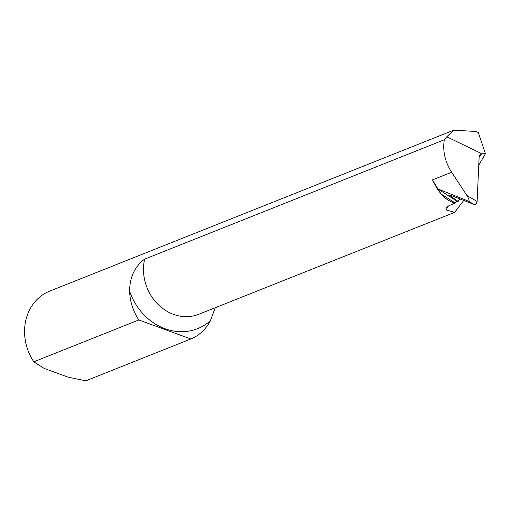 <?xml version="1.0" encoding="UTF-8"?>
<svg xmlns="http://www.w3.org/2000/svg" width="511" height="511" viewBox="0 0 511 511"><rect width="100%" height="100%" fill="white"/><g stroke="black" fill="none" stroke-linecap="round" stroke-linejoin="round"><path stroke-width="0.77" d="M450.951 195.432A1007.2 649.481 -67.5 0 0 450.51 196.052L458.15 201.487L457.109 201.245L455.231 203.027L441.102 194.027L432.453 179.917L437.09 188.616L468.344 201.117C469.622 201.123 469.149 199.252 466.92 195.509L451.667 172.264C444.998 161.776 442.539 150.949 444.289 139.771L144.626 259.141A43.914 38.223 68.3 0 0 157.592 303.949A43.914 38.223 68.3 0 0 198.773 314.291L454.624 212.372L463.758 200.433M450.51 196.052L449.552 195.087L450.651 195.317L474.048 204.451L468.344 201.117M444.289 139.771L446.767 136.782L453.768 130.171L475.505 131.448L478.29 132.464L485.45 153.664L482.448 153.025A1007.2 649.481 -67.5 0 0 479.12 157.343M215.252 307.724L210.372 320.774A48.347 42.081 -111.7 0 1 190.839 338.985L85.803 380.829L68.001 377.137L44.214 368.437L33.79 361.807L138.832 319.963A48.347 42.081 -111.7 0 1 129.622 291.238C129.692 277.275 134.7 266.576 144.626 259.141M453.768 130.171L49.656 291.149A48.347 42.081 68.3 0 0 33.79 361.807M466.92 195.509L477.121 201.468L479.146 156.89L480.704 153.172L482.448 153.025M480.385 153.549L480.704 153.172L446.767 136.782M477.121 201.468C476.725 203.678 475.696 204.675 474.048 204.451M458.15 201.487L459.625 198.824M478.769 165.091L485.45 153.664M455.231 203.027L448.907 205.722L446.058 208.22L446.671 210.053L454.624 212.372M190.839 338.985L138.832 319.963M441.102 194.027C444.87 198.402 449.546 201.481 455.122 203.244M437.09 188.616L439.856 192.379M437.397 188.687L457.109 201.245M210.372 320.774A56.804 49.439 -111.7 0 1 129.622 291.238M432.453 179.917L451.667 172.264M447.464 206.457L446.671 210.053"/></g></svg>
